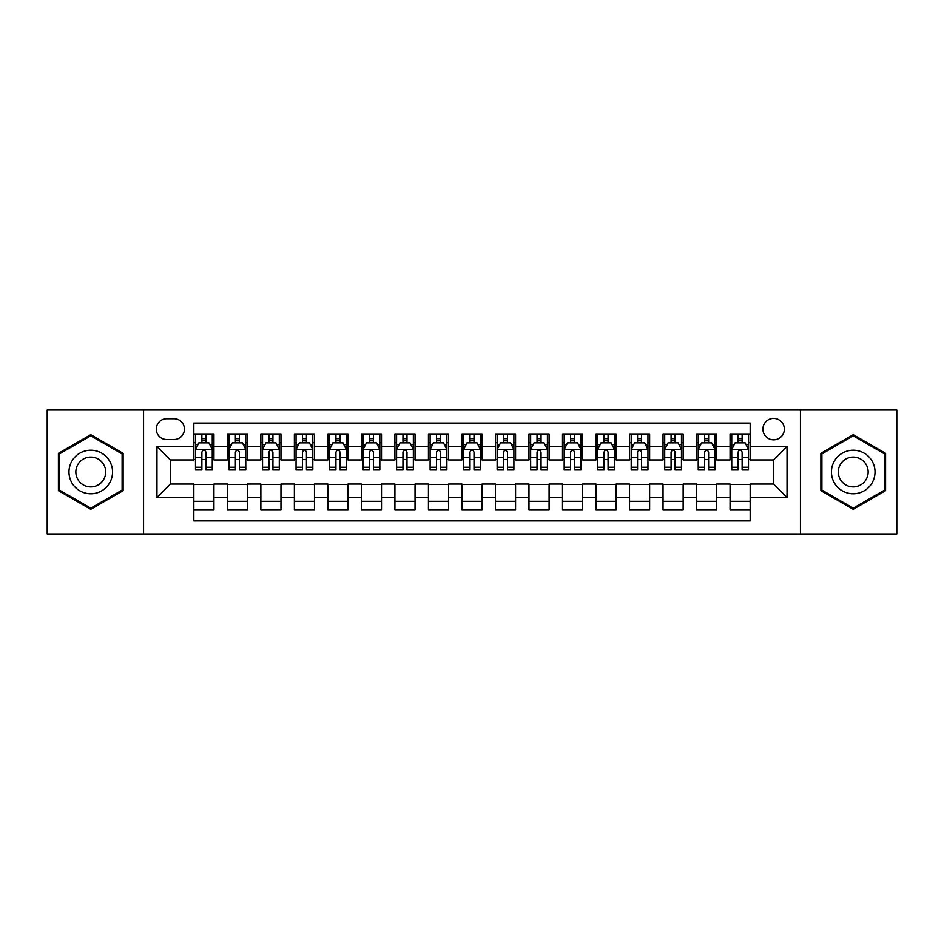<?xml version="1.0" encoding="UTF-8"?>
<svg xmlns="http://www.w3.org/2000/svg" width="944" height="944" viewBox="0 0 944 944"><rect width="100%" height="100%" fill="white"/><g stroke="black" fill="none" stroke-linecap="round" stroke-linejoin="round"><path stroke-width="1.42" d="M773.632 418.381A10.726 10.726 0 0 0 762.905 429.095A10.726 10.726 0 0 0 773.632 439.821A10.726 10.726 0 0 0 784.358 429.095A10.726 10.726 0 0 0 773.632 418.381M800.441 533.997L896.8 533.997L896.8 410.003L800.441 410.003L800.441 533.997L143.559 533.997L143.559 410.003L47.2 410.003L47.2 533.997L143.559 533.997M750.173 434.299L730.066 434.299L730.066 446.524L716.661 446.524L716.661 459.94L730.066 459.94L730.066 446.524M716.661 446.524L716.661 434.299L696.554 434.299L696.554 446.524L683.137 446.524L683.137 459.94L696.554 459.94L696.554 446.524M683.137 446.524L683.137 434.299L663.03 434.299L663.03 446.524L649.625 446.524L649.625 459.94L663.03 459.94L663.03 446.524M649.625 446.524L649.625 434.299L629.518 434.299L629.518 446.524L616.113 446.524L616.113 459.94L629.518 459.94L629.518 446.524M616.113 446.524L616.113 434.299L596.006 434.299L596.006 446.524L582.601 446.524L582.601 459.94L596.006 459.94L596.006 446.524M582.601 446.524L582.601 434.299L562.494 434.299L562.494 446.524L549.089 446.524L549.089 459.94L562.494 459.94L562.494 446.524M549.089 446.524L549.089 434.299L528.97 434.299L528.97 446.524L515.566 446.524L515.566 459.94L528.97 459.94L528.97 446.524M515.566 446.524L515.566 434.299L495.458 434.299L495.458 446.524L482.054 446.524L482.054 459.94L495.458 459.94L495.458 446.524M482.054 446.524L482.054 434.299L461.946 434.299L461.946 446.524L448.542 446.524L448.542 459.94L461.946 459.94L461.946 446.524M448.542 446.524L448.542 434.299L428.434 434.299L428.434 446.524L415.03 446.524L415.03 459.94L428.434 459.94L428.434 446.524M415.03 446.524L415.03 434.299L394.911 434.299L394.911 446.524L381.506 446.524L381.506 459.94L394.911 459.94L394.911 446.524M381.506 446.524L381.506 434.299L361.399 434.299L361.399 446.524L347.994 446.524L347.994 459.94L361.399 459.94L361.399 446.524M347.994 446.524L347.994 434.299L327.887 434.299L327.887 446.524L314.482 446.524L314.482 459.94L327.887 459.94L327.887 446.524M314.482 446.524L314.482 434.299L294.375 434.299L294.375 446.524L280.97 446.524L280.97 459.94L294.375 459.94L294.375 446.524M280.97 446.524L280.97 434.299L260.863 434.299L260.863 446.524L247.446 446.524L247.446 459.94L260.863 459.94L260.863 446.524M247.446 446.524L247.446 434.299L227.339 434.299L227.339 459.94L213.934 459.94L213.934 434.299L193.827 434.299M193.827 509.701L213.934 509.701L213.934 484.06L227.339 484.06L227.339 509.701L247.446 509.701L247.446 484.06L260.863 484.06L260.863 497.476L247.446 497.476M260.863 497.476L260.863 509.701L280.97 509.701L280.97 484.06L294.375 484.06L294.375 497.476L280.97 497.476M294.375 497.476L294.375 509.701L314.482 509.701L314.482 484.06L327.887 484.06L327.887 497.476L314.482 497.476M327.887 497.476L327.887 509.701L347.994 509.701L347.994 484.06L361.399 484.06L361.399 497.476L347.994 497.476M361.399 497.476L361.399 509.701L381.506 509.701L381.506 484.06L394.911 484.06L394.911 497.476L381.506 497.476M394.911 497.476L394.911 509.701L415.03 509.701L415.03 484.06L428.434 484.06L428.434 497.476L415.03 497.476M428.434 497.476L428.434 509.701L448.542 509.701L448.542 484.06L461.946 484.06L461.946 497.476L448.542 497.476M461.946 497.476L461.946 509.701L482.054 509.701L482.054 484.06L495.458 484.06L495.458 497.476L482.054 497.476M495.458 497.476L495.458 509.701L515.566 509.701L515.566 484.06L528.97 484.06L528.97 497.476L515.566 497.476M528.97 497.476L528.97 509.701L549.089 509.701L549.089 484.06L562.494 484.06L562.494 497.476L549.089 497.476M562.494 497.476L562.494 509.701L582.601 509.701L582.601 484.06L596.006 484.06L596.006 497.476L582.601 497.476M596.006 497.476L596.006 509.701L616.113 509.701L616.113 484.06L629.518 484.06L629.518 497.476L616.113 497.476M629.518 497.476L629.518 509.701L649.625 509.701L649.625 484.06L663.03 484.06L663.03 497.476L649.625 497.476M663.03 497.476L663.03 509.701L683.137 509.701L683.137 484.06L696.554 484.06L696.554 497.476L683.137 497.476M696.554 497.476L696.554 509.701L716.661 509.701L716.661 484.06L730.066 484.06L730.066 497.476L716.661 497.476M166.675 439.491L174.05 439.491A10.384 10.384 0 0 0 184.446 429.095A10.384 10.384 0 0 0 174.05 418.711L166.675 418.711A10.384 10.384 0 0 0 156.291 429.095A10.384 10.384 0 0 0 166.675 439.491M800.441 410.003L143.559 410.003M750.173 446.524L750.173 423.065L193.827 423.065L193.827 459.94L170.368 459.94L170.368 484.06L193.827 484.06L193.827 520.935L750.173 520.935L750.173 484.06L773.632 484.06L773.632 459.94L750.173 459.94L750.173 446.524L787.036 446.524L787.036 497.476L750.173 497.476M193.827 497.476L156.964 497.476L156.964 446.524L193.827 446.524M730.066 497.476L730.066 509.701L750.173 509.701M193.827 442.677L195.502 442.677M201.874 442.677L205.898 442.677M212.258 442.677L213.934 442.677M193.827 459.598L195.502 459.598M201.874 459.598L205.898 459.598M212.258 459.598L213.934 459.598M193.827 484.402L213.934 484.402M193.827 501.323L213.934 501.323M227.339 459.598L229.014 459.598M235.386 459.598L239.41 459.598M245.77 459.598L247.446 459.598M227.339 442.677L229.014 442.677M235.386 442.677L239.41 442.677M245.77 442.677L247.446 442.677M227.339 484.402L247.446 484.402M227.339 501.323L247.446 501.323M260.863 484.402L280.97 484.402M260.863 501.323L280.97 501.323M260.863 442.677L262.538 442.677M268.898 442.677L272.922 442.677M279.294 442.677L280.97 442.677M260.863 459.598L262.538 459.598M268.898 459.598L272.922 459.598M279.294 459.598L280.97 459.598M294.375 484.402L314.482 484.402M294.375 501.323L314.482 501.323M294.375 442.677L296.05 442.677M302.41 442.677L306.434 442.677M312.806 442.677L314.482 442.677M294.375 459.598L296.05 459.598M302.41 459.598L306.434 459.598M312.806 459.598L314.482 459.598M327.887 484.402L347.994 484.402M327.887 501.323L347.994 501.323M327.887 442.677L329.562 442.677M335.934 442.677L339.946 442.677M346.318 442.677L347.994 442.677M327.887 459.598L329.562 459.598M335.934 459.598L339.946 459.598M346.318 459.598L347.994 459.598M361.399 484.402L381.506 484.402M361.399 501.323L381.506 501.323M361.399 442.677L363.074 442.677M369.446 442.677L373.47 442.677M379.83 442.677L381.506 442.677M361.399 459.598L363.074 459.598M369.446 459.598L373.47 459.598M379.83 459.598L381.506 459.598M394.911 484.402L415.03 484.402M394.911 501.323L415.03 501.323M394.911 442.677L396.586 442.677M402.958 442.677L406.982 442.677M413.354 442.677L415.03 442.677M394.911 459.598L396.586 459.598M402.958 459.598L406.982 459.598M413.354 459.598L415.03 459.598M428.434 484.402L448.542 484.402M428.434 501.323L448.542 501.323M428.434 442.677L430.11 442.677M436.47 442.677L440.494 442.677M446.866 442.677L448.542 442.677M428.434 459.598L430.11 459.598M436.47 459.598L440.494 459.598M446.866 459.598L448.542 459.598M461.946 484.402L482.054 484.402M461.946 501.323L482.054 501.323M461.946 442.677L463.622 442.677M469.994 442.677L474.006 442.677M480.378 442.677L482.054 442.677M461.946 459.598L463.622 459.598M469.994 459.598L474.006 459.598M480.378 459.598L482.054 459.598M495.458 484.402L515.566 484.402M495.458 501.323L515.566 501.323M495.458 442.677L497.134 442.677M503.506 442.677L507.53 442.677M513.89 442.677L515.566 442.677M495.458 459.598L497.134 459.598M503.506 459.598L507.53 459.598M513.89 459.598L515.566 459.598M528.97 484.402L549.089 484.402M528.97 501.323L549.089 501.323M528.97 442.677L530.646 442.677M537.018 442.677L541.042 442.677M547.414 442.677L549.089 442.677M528.97 459.598L530.646 459.598M537.018 459.598L541.042 459.598M547.414 459.598L549.089 459.598M562.494 484.402L582.601 484.402M562.494 501.323L582.601 501.323M562.494 442.677L564.17 442.677M570.53 442.677L574.554 442.677M580.926 442.677L582.601 442.677M562.494 459.598L564.17 459.598M570.53 459.598L574.554 459.598M580.926 459.598L582.601 459.598M596.006 484.402L616.113 484.402M596.006 501.323L616.113 501.323M596.006 442.677L597.682 442.677M604.054 442.677L608.066 442.677M614.438 442.677L616.113 442.677M596.006 459.598L597.682 459.598M604.054 459.598L608.066 459.598M614.438 459.598L616.113 459.598M629.518 484.402L649.625 484.402M629.518 501.323L649.625 501.323M629.518 442.677L631.194 442.677M637.566 442.677L641.59 442.677M647.95 442.677L649.625 442.677M629.518 459.598L631.194 459.598M637.566 459.598L641.59 459.598M647.95 459.598L649.625 459.598M663.03 484.402L683.137 484.402M663.03 501.323L683.137 501.323M663.03 442.677L664.706 442.677M671.078 442.677L675.102 442.677M681.462 442.677L683.137 442.677M663.03 459.598L664.706 459.598M671.078 459.598L675.102 459.598M681.462 459.598L683.137 459.598M696.554 484.402L716.661 484.402M696.554 501.323L716.661 501.323M696.554 442.677L698.23 442.677M704.59 442.677L708.614 442.677M714.986 442.677L716.661 442.677M696.554 459.598L698.23 459.598M704.59 459.598L708.614 459.598M714.986 459.598L716.661 459.598M730.066 484.402L750.173 484.402M730.066 501.323L750.173 501.323M730.066 442.677L731.742 442.677M738.102 442.677L742.126 442.677M748.498 442.677L750.173 442.677M730.066 459.598L731.742 459.598M738.102 459.598L742.126 459.598M748.498 459.598L750.173 459.598M170.368 459.94L156.964 446.524M170.368 484.06L156.964 497.476M787.036 446.524L773.632 459.94M787.036 497.476L773.632 484.06M90.766 509.347L123.109 490.668L123.109 453.332L90.766 434.653L58.422 453.332L58.422 490.668L90.766 509.347M885.578 453.332L853.234 434.653L820.891 453.332L820.891 490.668L853.234 509.347L885.578 490.668L885.578 453.332M205.898 438.653L201.874 438.653M212.258 467.256L205.898 467.256L205.898 469.994L212.258 469.994L212.258 449.545L208.907 442.842L198.854 442.842L195.502 449.545L195.502 469.994L201.874 469.994L201.874 467.256L195.502 467.256M195.502 449.545L195.502 434.299M212.258 449.545L212.258 434.299M201.874 442.842L201.874 434.299M205.898 434.299L205.898 442.842M205.898 467.256L205.898 452.058C204.553 449.474 203.208 449.474 201.874 452.058L201.874 467.256M90.766 450.217A21.783 21.783 0 0 0 68.983 472A21.783 21.783 0 0 0 90.766 493.783A21.783 21.783 0 0 0 112.548 472A21.783 21.783 0 0 0 90.766 450.217M90.766 457.085A14.915 14.915 0 0 0 75.85 472A14.915 14.915 0 0 0 90.766 486.915A14.915 14.915 0 0 0 105.681 472A14.915 14.915 0 0 0 90.766 457.085M122.106 490.089L90.766 508.179L59.437 490.089L59.437 453.911L90.766 435.821L122.106 453.911L122.106 490.089M834.366 461.109A21.783 21.783 0 0 0 842.343 490.868A21.783 21.783 0 0 0 872.103 482.891A21.783 21.783 0 0 0 864.126 453.132A21.783 21.783 0 0 0 834.366 461.109M840.313 464.542A14.915 14.915 0 0 0 845.777 484.921A14.915 14.915 0 0 0 866.144 479.458A14.915 14.915 0 0 0 860.692 459.079A14.915 14.915 0 0 0 840.313 464.542M884.563 453.911L884.563 490.089L853.234 508.179L821.894 490.089L821.894 453.911L853.234 435.821L884.563 453.911M239.41 438.653L235.386 438.653M245.77 467.256L239.41 467.256L239.41 469.994L245.77 469.994L245.77 449.545L242.419 442.842L232.366 442.842L229.014 449.545L229.014 469.994L235.386 469.994L235.386 467.256L229.014 467.256M229.014 449.545L229.014 434.299M245.77 449.545L245.77 434.299M235.386 442.842L235.386 434.299M239.41 434.299L239.41 442.842M239.41 467.256L239.41 452.058C238.065 449.474 236.732 449.474 235.386 452.058L235.386 467.256M272.922 438.653L268.898 438.653M279.294 467.256L272.922 467.256L272.922 469.994L279.294 469.994L279.294 449.545L275.943 442.842L265.889 442.842L262.538 449.545L262.538 469.994L268.898 469.994L268.898 467.256L262.538 467.256M262.538 449.545L262.538 434.299M279.294 449.545L279.294 434.299M268.898 442.842L268.898 434.299M272.922 434.299L272.922 442.842M272.922 467.256L272.922 452.058C271.589 449.474 270.244 449.474 268.898 452.058L268.898 467.256M306.434 438.653L302.41 438.653M312.806 467.256L306.434 467.256L306.434 469.994L312.806 469.994L312.806 449.545L309.455 442.842L299.401 442.842L296.05 449.545L296.05 469.994L302.41 469.994L302.41 467.256L296.05 467.256M296.05 449.545L296.05 434.299M312.806 449.545L312.806 434.299M302.41 442.842L302.41 434.299M306.434 434.299L306.434 442.842M306.434 467.256L306.434 452.058C305.101 449.474 303.756 449.474 302.41 452.058L302.41 467.256M339.946 438.653L335.934 438.653M346.318 467.256L339.946 467.256L339.946 469.994L346.318 469.994L346.318 449.545L342.967 442.842L332.913 442.842L329.562 449.545L329.562 469.994L335.934 469.994L335.934 467.256L329.562 467.256M329.562 449.545L329.562 434.299M346.318 449.545L346.318 434.299M335.934 442.842L335.934 434.299M339.946 434.299L339.946 442.842M339.946 467.256L339.946 452.058C338.613 449.474 337.268 449.474 335.934 452.058L335.934 467.256M373.47 438.653L369.446 438.653M379.83 467.256L373.47 467.256L373.47 469.994L379.83 469.994L379.83 449.545L376.479 442.842L366.425 442.842L363.074 449.545L363.074 469.994L369.446 469.994L369.446 467.256L363.074 467.256M363.074 449.545L363.074 434.299M379.83 449.545L379.83 434.299M369.446 442.842L369.446 434.299M373.47 434.299L373.47 442.842M373.47 467.256L373.47 452.058C372.125 449.474 370.791 449.474 369.446 452.058L369.446 467.256M406.982 438.653L402.958 438.653M413.354 467.256L406.982 467.256L406.982 469.994L413.354 469.994L413.354 449.545L410.003 442.842L399.937 442.842L396.586 449.545L396.586 469.994L402.958 469.994L402.958 467.256L396.586 467.256M396.586 449.545L396.586 434.299M413.354 449.545L413.354 434.299M402.958 442.842L402.958 434.299M406.982 434.299L406.982 442.842M406.982 467.256L406.982 452.058C405.637 449.474 404.303 449.474 402.958 452.058L402.958 467.256M440.494 438.653L436.47 438.653M446.866 467.256L440.494 467.256L440.494 469.994L446.866 469.994L446.866 449.545L443.515 442.842L433.461 442.842L430.11 449.545L430.11 469.994L436.47 469.994L436.47 467.256L430.11 467.256M430.11 449.545L430.11 434.299M446.866 449.545L446.866 434.299M436.47 442.842L436.47 434.299M440.494 434.299L440.494 442.842M440.494 467.256L440.494 452.058C439.161 449.474 437.815 449.474 436.47 452.058L436.47 467.256M474.006 438.653L469.994 438.653M480.378 467.256L474.006 467.256L474.006 469.994L480.378 469.994L480.378 449.545L477.027 442.842L466.973 442.842L463.622 449.545L463.622 469.994L469.994 469.994L469.994 467.256L463.622 467.256M463.622 449.545L463.622 434.299M480.378 449.545L480.378 434.299M469.994 442.842L469.994 434.299M474.006 434.299L474.006 442.842M474.006 467.256L474.006 452.058C472.673 449.474 471.327 449.474 469.994 452.058L469.994 467.256M507.53 438.653L503.506 438.653M513.89 467.256L507.53 467.256L507.53 469.994L513.89 469.994L513.89 449.545L510.539 442.842L500.485 442.842L497.134 449.545L497.134 469.994L503.506 469.994L503.506 467.256L497.134 467.256M497.134 449.545L497.134 434.299M513.89 449.545L513.89 434.299M503.506 442.842L503.506 434.299M507.53 434.299L507.53 442.842M507.53 467.256L507.53 452.058C506.185 449.474 504.851 449.474 503.506 452.058L503.506 467.256M541.042 438.653L537.018 438.653M547.414 467.256L541.042 467.256L541.042 469.994L547.414 469.994L547.414 449.545L544.063 442.842L533.997 442.842L530.646 449.545L530.646 469.994L537.018 469.994L537.018 467.256L530.646 467.256M530.646 449.545L530.646 434.299M547.414 449.545L547.414 434.299M537.018 442.842L537.018 434.299M541.042 434.299L541.042 442.842M541.042 467.256L541.042 452.058C539.697 449.474 538.363 449.474 537.018 452.058L537.018 467.256M574.554 438.653L570.53 438.653M580.926 467.256L574.554 467.256L574.554 469.994L580.926 469.994L580.926 449.545L577.575 442.842L567.521 442.842L564.17 449.545L564.17 469.994L570.53 469.994L570.53 467.256L564.17 467.256M564.17 449.545L564.17 434.299M580.926 449.545L580.926 434.299M570.53 442.842L570.53 434.299M574.554 434.299L574.554 442.842M574.554 467.256L574.554 452.058C573.22 449.474 571.875 449.474 570.53 452.058L570.53 467.256M608.066 438.653L604.054 438.653M614.438 467.256L608.066 467.256L608.066 469.994L614.438 469.994L614.438 449.545L611.087 442.842L601.033 442.842L597.682 449.545L597.682 469.994L604.054 469.994L604.054 467.256L597.682 467.256M597.682 449.545L597.682 434.299M614.438 449.545L614.438 434.299M604.054 442.842L604.054 434.299M608.066 434.299L608.066 442.842M608.066 467.256L608.066 452.058C606.732 449.474 605.387 449.474 604.054 452.058L604.054 467.256M641.59 438.653L637.566 438.653M647.95 467.256L641.59 467.256L641.59 469.994L647.95 469.994L647.95 449.545L644.599 442.842L634.545 442.842L631.194 449.545L631.194 469.994L637.566 469.994L637.566 467.256L631.194 467.256M631.194 449.545L631.194 434.299M647.95 449.545L647.95 434.299M637.566 442.842L637.566 434.299M641.59 434.299L641.59 442.842M641.59 467.256L641.59 452.058C640.244 449.474 638.911 449.474 637.566 452.058L637.566 467.256M675.102 438.653L671.078 438.653M681.462 467.256L675.102 467.256L675.102 469.994L681.462 469.994L681.462 449.545L678.111 442.842L668.057 442.842L664.706 449.545L664.706 469.994L671.078 469.994L671.078 467.256L664.706 467.256M664.706 449.545L664.706 434.299M681.462 449.545L681.462 434.299M671.078 442.842L671.078 434.299M675.102 434.299L675.102 442.842M675.102 467.256L675.102 452.058C673.756 449.474 672.423 449.474 671.078 452.058L671.078 467.256M708.614 438.653L704.59 438.653M714.986 467.256L708.614 467.256L708.614 469.994L714.986 469.994L714.986 449.545L711.634 442.842L701.581 442.842L698.23 449.545L698.23 469.994L704.59 469.994L704.59 467.256L698.23 467.256M698.23 449.545L698.23 434.299M714.986 449.545L714.986 434.299M704.59 442.842L704.59 434.299M708.614 434.299L708.614 442.842M708.614 467.256L708.614 452.058C707.28 449.474 705.935 449.474 704.59 452.058L704.59 467.256M742.126 438.653L738.102 438.653M748.498 467.256L742.126 467.256L742.126 469.994L748.498 469.994L748.498 449.545L745.146 442.842L735.093 442.842L731.742 449.545L731.742 469.994L738.102 469.994L738.102 467.256L731.742 467.256M731.742 449.545L731.742 434.299M748.498 449.545L748.498 434.299M738.102 442.842L738.102 434.299M742.126 434.299L742.126 442.842M742.126 467.256L742.126 452.058C740.792 449.474 739.447 449.474 738.102 452.058L738.102 467.256M227.339 497.476L213.934 497.476M227.339 446.524L213.934 446.524M212.176 449.379L195.585 449.379M195.502 444.683L197.933 444.683M209.828 444.683L212.258 444.683M201.874 457.309L195.502 457.309M212.258 457.309L205.898 457.309M205.898 440.789L201.874 440.789M245.688 449.379L229.097 449.379M229.014 444.683L231.445 444.683M243.351 444.683L245.77 444.683M235.386 457.309L229.014 457.309M245.77 457.309L239.41 457.309M239.41 440.789L235.386 440.789M279.212 449.379L262.621 449.379M262.538 444.683L264.957 444.683M276.863 444.683L279.294 444.683M268.898 457.309L262.538 457.309M279.294 457.309L272.922 457.309M272.922 440.789L268.898 440.789M312.724 449.379L296.133 449.379M296.05 444.683L298.481 444.683M310.375 444.683L312.806 444.683M302.41 457.309L296.05 457.309M312.806 457.309L306.434 457.309M306.434 440.789L302.41 440.789M346.236 449.379L329.645 449.379M329.562 444.683L331.993 444.683M343.887 444.683L346.318 444.683M335.934 457.309L329.562 457.309M346.318 457.309L339.946 457.309M339.946 440.789L335.934 440.789M379.748 449.379L363.157 449.379M363.074 444.683L365.505 444.683M377.399 444.683L379.83 444.683M369.446 457.309L363.074 457.309M379.83 457.309L373.47 457.309M373.47 440.789L369.446 440.789M413.26 449.379L396.681 449.379M396.586 444.683L399.017 444.683M410.923 444.683L413.354 444.683M402.958 457.309L396.586 457.309M413.354 457.309L406.982 457.309M406.982 440.789L402.958 440.789M446.783 449.379L430.193 449.379M430.11 444.683L432.541 444.683M444.435 444.683L446.866 444.683M436.47 457.309L430.11 457.309M446.866 457.309L440.494 457.309M440.494 440.789L436.47 440.789M480.295 449.379L463.705 449.379M463.622 444.683L466.053 444.683M477.947 444.683L480.378 444.683M469.994 457.309L463.622 457.309M480.378 457.309L474.006 457.309M474.006 440.789L469.994 440.789M513.807 449.379L497.217 449.379M497.134 444.683L499.565 444.683M511.459 444.683L513.89 444.683M503.506 457.309L497.134 457.309M513.89 457.309L507.53 457.309M507.53 440.789L503.506 440.789M547.319 449.379L530.74 449.379M530.646 444.683L533.077 444.683M544.983 444.683L547.414 444.683M537.018 457.309L530.646 457.309M547.414 457.309L541.042 457.309M541.042 440.789L537.018 440.789M580.843 449.379L564.252 449.379M564.17 444.683L566.601 444.683M578.495 444.683L580.926 444.683M570.53 457.309L564.17 457.309M580.926 457.309L574.554 457.309M574.554 440.789L570.53 440.789M614.355 449.379L597.764 449.379M597.682 444.683L600.113 444.683M612.007 444.683L614.438 444.683M604.054 457.309L597.682 457.309M614.438 457.309L608.066 457.309M608.066 440.789L604.054 440.789M647.867 449.379L631.276 449.379M631.194 444.683L633.625 444.683M645.519 444.683L647.95 444.683M637.566 457.309L631.194 457.309M647.95 457.309L641.59 457.309M641.59 440.789L637.566 440.789M681.379 449.379L664.788 449.379M664.706 444.683L667.137 444.683M679.043 444.683L681.462 444.683M671.078 457.309L664.706 457.309M681.462 457.309L675.102 457.309M675.102 440.789L671.078 440.789M714.903 449.379L698.312 449.379M698.23 444.683L700.649 444.683M712.555 444.683L714.986 444.683M704.59 457.309L698.23 457.309M714.986 457.309L708.614 457.309M708.614 440.789L704.59 440.789M748.415 449.379L731.824 449.379M731.742 444.683L734.172 444.683M746.067 444.683L748.498 444.683M738.102 457.309L731.742 457.309M748.498 457.309L742.126 457.309M742.126 440.789L738.102 440.789"/></g></svg>
